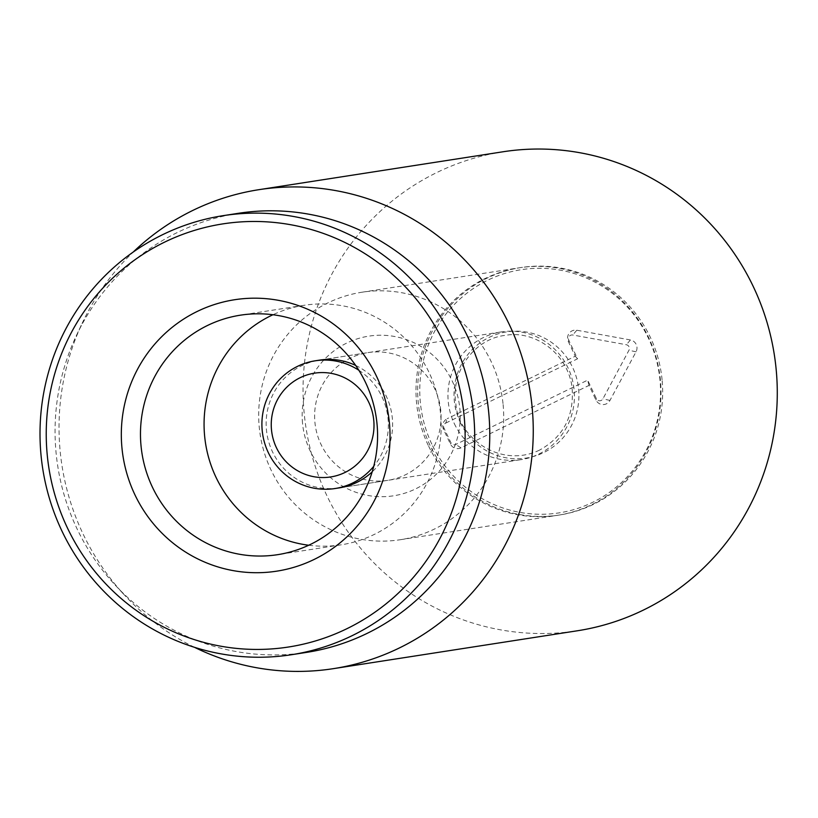 <?xml version="1.0" encoding="UTF-8"?>
<svg xmlns="http://www.w3.org/2000/svg" width="818" height="818" viewBox="0 0 818 818"><rect width="100%" height="100%" fill="white"/><g stroke="black" fill="none" stroke-linecap="round" stroke-linejoin="round"><path stroke-width="0.61" stroke-dasharray="4.09 3.07" d="M440.769 410.595A64.632 63.19 -98.8 0 0 367.926 352.619A64.632 63.19 -98.8 0 0 314.92 422.374A64.632 63.19 -98.8 0 0 387.763 480.35A64.632 63.19 -98.8 0 0 440.769 410.595M302.537 423.325A80.788 78.998 81.2 0 1 413.816 342.65A80.788 78.998 81.2 0 1 427.221 481.925A80.788 78.998 81.2 0 1 302.537 423.325M355.666 365.441A64.632 63.19 81.2 0 1 392.313 418.121A64.632 63.19 81.2 0 1 372.19 471.853M387.763 480.35L339.296 487.876A64.632 63.19 81.2 0 1 266.453 429.9A64.632 63.19 81.2 0 1 319.47 360.145L367.926 352.619M503.111 404.552A125.226 122.444 81.2 0 1 400.401 539.706A125.226 122.444 81.2 0 1 260.196 434.747A125.226 122.444 81.2 0 1 361.985 292.22A125.226 122.444 81.2 0 1 503.111 404.552M308.713 545.248A121.187 118.487 -98.8 0 0 341.208 544.808A121.187 118.487 -98.8 0 0 439.706 406.883A121.187 118.487 -98.8 0 0 304.03 305.308A121.187 118.487 -98.8 0 0 272.936 314.746M662.089 379.869A125.226 122.444 -98.8 0 0 520.954 267.547A125.226 122.444 -98.8 0 0 419.174 410.063A125.226 122.444 -98.8 0 0 559.379 515.023A125.226 122.444 -98.8 0 0 662.089 379.869M238.335 213.314A222.169 217.23 -98.8 0 0 76.473 335.39A222.169 217.23 -98.8 0 0 115.246 585.136A222.169 217.23 -98.8 0 0 306.505 652.396M194.52 647.324A242.363 236.985 81.2 0 1 124.684 595.289A242.363 236.985 81.2 0 1 60.174 451.26A242.363 236.985 81.2 0 1 82.383 322.844A242.363 236.985 81.2 0 1 133.16 252.097M502.988 151.78A242.363 236.985 -98.8 0 0 304.194 413.376A242.363 236.985 -98.8 0 0 577.355 630.78M454.276 423.54A64.632 63.19 -98.8 0 0 521.097 459.644A64.632 63.19 -98.8 0 0 538.745 454.113A64.632 63.19 -98.8 0 0 571.516 376.853A64.632 63.19 -98.8 0 0 501.27 331.914A64.632 63.19 -98.8 0 0 454.276 423.54M428.233 445.329A125.226 122.444 81.2 0 1 547.385 266.78A125.226 122.444 81.2 0 1 639.87 462.528A125.226 122.444 81.2 0 1 428.233 445.329M431.812 444.133A123.058 120.328 81.2 0 1 548.898 268.672A123.058 120.328 81.2 0 1 639.788 461.035A123.058 120.328 81.2 0 1 431.812 444.133M445.708 423.111L577.559 358.795L568.827 340.308A3.753 3.671 81.2 0 1 572.743 335.002L626.353 344.736A3.753 3.671 81.2 0 1 628.96 350.247L602.907 398.847A3.753 3.671 81.2 0 1 596.383 398.632L587.651 380.145L455.79 444.46A3.753 3.671 81.2 0 1 450.892 442.691L444 428.111A3.753 3.671 81.2 0 1 445.708 423.111L447.211 418.683A8.078 7.904 -98.8 0 0 443.54 429.45L450.432 444.031A8.078 7.904 -98.8 0 0 460.984 447.855L589.032 385.39L595.913 399.971A8.078 7.904 -98.8 0 0 609.972 400.421L636.026 351.822A8.078 7.904 -98.8 0 0 630.422 339.961L576.802 330.227A8.078 7.904 -98.8 0 0 568.357 341.648L575.248 356.229L447.211 418.683M575.248 356.229L577.559 358.795M589.032 385.39L587.651 380.145M358.826 370.247A64.632 63.19 81.2 0 1 373.744 466.311M460.258 422.385A63.835 62.424 -98.8 0 0 543.694 452.579A63.835 62.424 -98.8 0 0 572.682 367.548A63.835 62.424 -98.8 0 0 489.246 337.343A63.835 62.424 -98.8 0 0 460.258 422.385M568.357 341.648L568.827 340.308M576.802 330.227L572.743 335.002M630.422 339.961L626.353 344.736M636.026 351.822L628.96 350.247M609.972 400.421L602.907 398.847M595.913 399.971L596.383 398.632M460.984 447.855L455.79 444.46M450.432 444.031L450.892 442.691M443.54 429.45L444 428.111M304.03 305.308L240.441 315.175M341.208 544.808L277.619 554.676M400.401 539.706L559.379 515.023M361.985 292.22L520.954 267.547M115.246 585.136L124.684 595.289M76.473 335.39L82.383 322.844M539.512 450.125C500.258 468.97 458.1 437.538 455.912 404.082C450.329 369.879 475.994 338.366 505.33 335.38C532.467 330.114 566.271 350.912 571.894 385.851C574.788 415.145 563.991 436.577 539.512 450.125M339.296 487.876L521.097 459.644M319.47 360.145L501.27 331.914"/><path stroke-width="1.23" d="M372.19 471.853A64.632 63.19 81.2 0 1 339.296 487.876L335.043 488.53A64.632 63.19 81.2 0 1 268.222 452.426A64.632 63.19 81.2 0 1 315.216 360.799A64.632 63.19 81.2 0 1 358.826 370.247M315.216 360.799L319.47 360.145A64.632 63.19 81.2 0 1 355.666 365.441M141.044 445.974A121.187 118.487 81.2 0 1 240.441 315.175A121.187 118.487 81.2 0 1 377.016 423.888A121.187 118.487 81.2 0 1 277.619 554.676A121.187 118.487 81.2 0 1 141.044 445.974M389.399 422.937A137.342 134.295 -98.8 0 0 177.424 323.325A137.342 134.295 -98.8 0 0 200.226 560.095A137.342 134.295 -98.8 0 0 389.399 422.937M272.936 314.746A121.187 118.487 -98.8 0 0 204.633 436.096A121.187 118.487 -98.8 0 0 308.713 545.248M47.239 454.961A214.091 209.336 81.2 0 1 342.139 241.157A214.091 209.336 81.2 0 1 377.671 610.238A214.091 209.336 81.2 0 1 47.239 454.961M41.053 455.432A222.169 217.23 -98.8 0 0 291.443 654.727A222.169 217.23 -98.8 0 0 473.663 414.941A222.169 217.23 -98.8 0 0 223.273 215.645A222.169 217.23 -98.8 0 0 41.053 455.432M291.443 654.727L306.505 652.396A222.169 217.23 -98.8 0 0 488.724 412.599A222.169 217.23 -98.8 0 0 238.335 213.314L223.273 215.645M133.16 252.097A242.363 236.985 81.2 0 1 258.958 189.674A242.363 236.985 81.2 0 1 532.119 407.078A242.363 236.985 81.2 0 1 333.325 668.664A242.363 236.985 81.2 0 1 194.52 647.324M333.325 668.664L577.355 630.78A242.363 236.985 -98.8 0 0 774.349 354.93A242.363 236.985 -98.8 0 0 502.988 151.78L258.958 189.674M276.382 447.61A52.516 51.35 81.2 0 1 326.351 372.732A52.516 51.35 81.2 0 1 365.135 454.828A52.516 51.35 81.2 0 1 276.382 447.61M373.744 466.311A64.632 63.19 81.2 0 1 335.043 488.53"/></g></svg>
